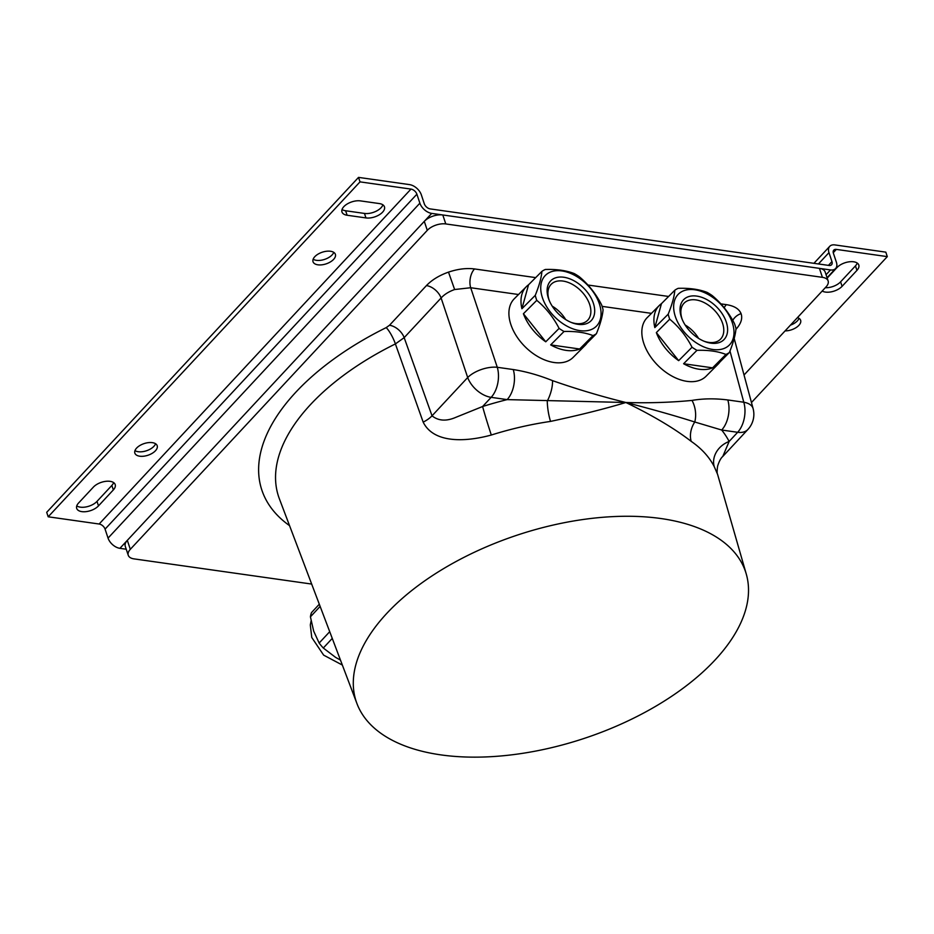 <?xml version="1.0" encoding="UTF-8"?>
<svg xmlns="http://www.w3.org/2000/svg" width="934" height="934" viewBox="0 0 934 934"><rect width="100%" height="100%" fill="white"/><g stroke="black" fill="none" stroke-linecap="round" stroke-linejoin="round"><path stroke-width="1.4" d="M785.085 330.905A11.768 6.141 161.6 0 0 798.885 325.336A11.768 6.141 161.6 0 0 800.636 320.28A11.768 6.141 161.6 0 0 797.461 317.607M790.433 325.16A11.768 6.141 161.6 0 0 797.391 320.852A11.768 6.141 161.6 0 0 799.025 318.331M343.829 206.659A12.457 6.503 161.6 0 0 341.984 212.006A12.457 6.503 161.6 0 0 347.121 215.252L365.953 217.914A12.457 6.503 161.6 0 0 379.169 214.867A12.457 6.503 161.6 0 0 384.458 206.811A12.457 6.503 161.6 0 0 379.321 203.565L360.489 200.892A12.457 6.503 161.6 0 0 343.829 206.659M342.042 209.496A12.457 6.503 161.6 0 0 345.627 210.757L364.458 213.431A12.457 6.503 161.6 0 0 382.905 204.838M155.441 450.76A11.768 6.141 161.6 0 0 157.192 445.705A11.768 6.141 161.6 0 0 148.378 442.634A11.768 6.141 161.6 0 0 136.609 448.087A11.768 6.141 161.6 0 0 134.858 453.142A11.768 6.141 161.6 0 0 143.673 456.212A11.768 6.141 161.6 0 0 155.441 450.76M134.975 450.608A11.768 6.141 161.6 0 0 153.947 446.277A11.768 6.141 161.6 0 0 155.593 443.755M333.625 259.372A11.768 6.141 161.6 0 0 335.376 254.317A11.768 6.141 161.6 0 0 326.573 251.246A11.768 6.141 161.6 0 0 314.793 256.698A11.768 6.141 161.6 0 0 313.042 261.753A11.768 6.141 161.6 0 0 321.856 264.824A11.768 6.141 161.6 0 0 333.625 259.372M313.159 259.22A11.768 6.141 161.6 0 0 332.13 254.889A11.768 6.141 161.6 0 0 333.777 252.367M126.242 549.227L119.902 548.328A11.08 6.842 -137 0 1 108.052 538.101L105.075 529.134L416.891 194.202L419.88 203.18A11.08 6.842 43 0 0 431.718 213.396L830.513 269.938A11.08 6.842 43 0 0 835.638 268.513A11.08 6.842 43 0 0 836.385 262.221L833.408 253.254A5.534 3.421 43 0 1 833.782 250.114A5.534 3.421 43 0 1 836.339 249.401L887.3 256.628L751.461 402.531M416.891 194.202A5.534 3.421 43 0 0 410.972 189.088L99.144 524.021L48.194 516.794L46.7 512.311L358.528 177.39L409.477 184.605A11.08 6.842 43 0 1 421.327 194.832L424.305 203.799A5.534 3.421 43 0 0 430.235 208.912L829.018 265.454A5.534 3.421 43 0 0 831.575 264.742A5.534 3.421 43 0 0 831.961 261.602L828.972 252.624L818.429 263.948M887.3 256.628L885.806 252.145L834.856 244.918A11.08 6.842 43 0 0 829.731 246.331A11.08 6.842 43 0 0 828.972 252.624M825.282 287.719A12.457 6.503 161.6 0 0 840.6 281.834L855.451 265.886A12.457 6.503 161.6 0 0 857.249 263.049M822.2 291.034A12.457 6.503 161.6 0 0 842.094 286.318L856.945 270.37A12.457 6.503 161.6 0 0 858.801 265.022A12.457 6.503 161.6 0 0 849.473 261.777A12.457 6.503 161.6 0 0 837.004 267.544L827.185 278.099M99.144 524.021A5.534 3.421 -137 0 1 105.075 529.134M358.528 177.39L360.01 181.873L410.972 189.088M76.751 505.878A12.457 6.503 161.6 0 0 96.996 501.383L111.846 485.435A12.457 6.503 161.6 0 0 113.633 482.598M78.549 503.041A12.457 6.503 161.6 0 0 76.693 508.388A12.457 6.503 161.6 0 0 86.021 511.645A12.457 6.503 161.6 0 0 98.49 505.878L113.341 489.918A12.457 6.503 161.6 0 0 115.197 484.571A12.457 6.503 161.6 0 0 105.857 481.325A12.457 6.503 161.6 0 0 93.4 487.093L78.549 503.041M48.194 516.794L360.01 181.873M518.51 294.514L470.689 287.73A13.847 8.161 98.1 0 1 474.519 268.945L535.684 277.62M513.256 369.549L497.273 367.284A22.159 10.613 161.5 0 0 467.689 377.523A22.159 13.671 -137 0 0 491.156 397.347L482.609 406.512A231.48 120.72 -18.4 0 1 507.15 399.612A22.159 13.053 -81.9 0 0 513.256 369.549C526.076 371.557 539.163 375.258 552.519 380.64C577.154 389.233 601.601 396.518 625.885 402.496C648.57 403.173 670.612 402.484 692.012 400.417C703.174 398.503 715.094 398.351 727.796 399.962A22.159 13.053 98.1 0 1 721.678 430.025L694.768 422.005A22.159 17.583 -55.5 0 0 691.183 441.35C674.488 428.496 652.726 415.537 625.885 402.496L507.15 399.612L491.156 397.347A22.159 13.053 -81.9 0 0 497.273 367.284L470.689 287.73L454.636 289.528C448.915 291.56 444.409 294.373 441.105 297.969L404.177 337.641L395.397 343.922A214.166 111.695 161.6 0 0 279.371 498.768L356.963 703.629A205.2 107.013 161.6 0 0 440.883 754.882A205.2 107.013 161.6 0 0 656.777 705.649A205.2 107.013 161.6 0 0 746.289 574.118A205.2 107.013 161.6 0 0 660.933 518.533A205.2 107.013 161.6 0 0 441.502 569.892A205.2 107.013 161.6 0 0 356.963 703.629M746.289 574.118L717.546 474.227L714.23 466.626A209.333 109.173 161.6 0 0 691.183 441.35M692.012 400.417A22.159 15.516 81.2 0 1 694.768 422.005C674.908 415.7 651.944 409.197 625.885 402.496C605.08 408.788 579.967 415.093 550.546 421.409A209.333 109.173 161.6 0 0 491.307 435.022C466.743 441.77 433.995 444 423.172 422.133L395.397 343.922A13.847 3.047 -116.3 0 0 386.209 327.612L389.501 325.254L426.441 285.582A13.847 8.546 -137 0 1 441.105 297.969L467.689 377.523L432.033 415.817A22.159 10.951 -19.6 0 1 423.172 422.133M491.307 435.022A22.159 0.642 -107.4 0 1 482.609 406.512L455.862 417.323C446.335 421.467 438.385 420.954 432.033 415.817L404.177 337.641A13.847 8.546 -137 0 0 389.501 325.254M552.519 380.64A22.159 9.667 -68.6 0 1 547.266 401.083A22.159 6.106 -98.3 0 0 550.546 421.409M747.912 429.453A22.159 22.159 0 0 0 753.096 408.59L753.096 408.59A22.159 11.523 164.9 0 0 743.779 402.227A22.159 13.053 98.1 0 1 737.662 432.29A22.159 13.671 -137 0 0 747.912 429.453L722.788 456.446L729.127 441.467L737.662 432.29L721.678 430.025A231.48 120.72 -18.4 0 1 729.127 441.467A22.159 18.843 -27.2 0 0 714.23 466.626M311.676 584.065L133.959 558.871A13.847 7.227 -18.4 0 1 128.25 555.263A13.847 7.227 -18.4 0 1 130.305 549.32L427.282 230.348A13.847 7.227 -18.4 0 1 445.787 223.938L822.41 277.34A13.847 7.227 -18.4 0 1 828.131 280.936A13.847 7.227 -18.4 0 1 826.065 286.878L744.036 374.989M128.25 555.263L125.261 546.297A13.847 7.227 -18.4 0 1 127.328 540.354L424.293 221.37A13.847 7.227 -18.4 0 1 442.798 214.972L819.433 268.362A13.847 7.227 -18.4 0 1 825.142 271.969L828.131 280.936M724.2 307.73A13.847 8.161 98.1 0 1 726.36 304.647C734.171 305.862 739.074 308.839 741.059 313.602A13.847 11.815 -20.9 0 0 732.735 320.385M681.12 316.416A28.382 18.026 -135.1 0 1 696.717 296.09A28.382 18.026 -135.1 0 1 726.535 322.849A28.382 18.026 -135.1 0 1 704.831 341.54A28.382 18.026 -135.1 0 1 681.925 318.716A28.382 18.026 -135.1 0 1 681.12 316.416M704.002 341.202A25.615 16.263 44.9 0 0 720.464 339.229A25.615 16.263 44.9 0 0 722.811 324.051A25.615 16.263 44.9 0 0 705.112 303.095A25.615 16.263 44.9 0 0 684.178 303.071A25.615 16.263 44.9 0 0 681.832 318.237A25.615 16.263 44.9 0 0 682.252 319.545M685.112 324.962A25.615 16.263 -135.1 0 1 698.574 338.365M675.025 315.552A36.006 22.86 44.9 0 0 712.852 349.491A36.006 22.86 44.9 0 0 732.63 323.713A36.006 22.86 44.9 0 0 694.814 289.773A36.006 22.86 44.9 0 0 675.025 315.552M659.299 305.465A41.54 26.374 44.9 0 1 661.459 303.643L674.815 290.229A41.54 26.374 -135.1 0 1 678.236 288.326C689.631 287.964 699.297 289.342 707.213 292.435A41.54 26.374 -135.1 0 1 712.14 295.529C721.352 303.2 728.8 312.551 734.474 323.584A41.54 26.374 -135.1 0 1 735.315 326.094A41.54 26.374 -135.1 0 1 735.992 328.581C735.49 334.874 733.283 342.86 729.361 352.527A41.54 26.374 -135.1 0 1 725.94 354.441C718.024 351.336 708.357 349.97 696.962 350.332A41.54 26.374 -135.1 0 1 692.036 347.238C686.28 336.112 678.831 326.748 669.701 319.183A41.54 26.374 -135.1 0 1 668.861 316.673A41.54 26.374 -135.1 0 1 668.184 314.186L654.827 327.589A41.54 26.374 44.9 0 1 659.299 305.465L647.227 317.595A41.54 26.374 -135.1 0 0 643.421 342.206A41.54 26.374 -135.1 0 0 672.13 376.192A41.54 26.374 -135.1 0 0 706.081 376.239L718.164 364.108A41.54 26.374 44.9 0 0 719.986 361.937M729.361 352.527L716.004 365.941A41.54 26.374 44.9 0 0 718.164 364.108M696.962 350.332L683.606 363.735A41.54 26.374 44.9 0 0 712.584 367.844L725.94 354.441M669.701 319.183L656.345 332.586A41.54 26.374 44.9 0 0 678.679 360.652L692.036 347.238M674.815 290.229C674.348 296.44 672.13 304.426 668.184 314.186M683.606 363.735L712.584 367.844M661.459 303.643L654.827 327.589M656.345 332.586L678.679 360.652M548.188 297.572A28.382 18.026 -135.1 0 1 563.797 277.246A28.382 18.026 -135.1 0 1 593.615 304.005A28.382 18.026 -135.1 0 1 571.9 322.697A28.382 18.026 -135.1 0 1 548.994 299.872A28.382 18.026 -135.1 0 1 548.188 297.572M571.071 322.358A25.615 16.263 44.9 0 0 587.544 320.385A25.615 16.263 44.9 0 0 589.891 305.208A25.615 16.263 44.9 0 0 572.18 284.251A25.615 16.263 44.9 0 0 551.247 284.228A25.615 16.263 44.9 0 0 548.9 299.394A25.615 16.263 44.9 0 0 549.332 300.69M552.181 306.118A25.615 16.263 -135.1 0 1 565.642 319.521M542.105 296.708A36.006 22.86 44.9 0 0 579.921 330.636A36.006 22.86 44.9 0 0 599.698 304.869A36.006 22.86 44.9 0 0 561.883 270.93A36.006 22.86 44.9 0 0 542.105 296.708M526.379 286.621A41.54 26.374 44.9 0 1 528.539 284.788L541.895 271.385A41.54 26.374 -135.1 0 1 545.304 269.482C556.711 269.12 566.366 270.486 574.282 273.592A41.54 26.374 -135.1 0 1 579.208 276.674C588.42 284.345 595.869 293.708 601.554 304.741A41.54 26.374 -135.1 0 1 602.395 307.251A41.54 26.374 -135.1 0 1 603.06 309.738C602.558 316.031 600.352 324.016 596.429 333.683A41.54 26.374 -135.1 0 1 593.008 335.598C585.093 332.492 575.437 331.126 564.031 331.488A41.54 26.374 -135.1 0 1 559.104 328.394C553.348 317.256 545.9 307.905 536.77 300.339A41.54 26.374 -135.1 0 1 535.929 297.829A41.54 26.374 -135.1 0 1 535.264 295.342L521.908 308.745A41.54 26.374 44.9 0 1 526.379 286.621L514.295 298.752A41.54 26.374 -135.1 0 0 510.489 323.362A41.54 26.374 -135.1 0 0 539.198 357.348A41.54 26.374 -135.1 0 0 573.149 357.383L585.233 345.265A41.54 26.374 44.9 0 0 587.054 343.093M596.429 333.683L583.073 347.098A41.54 26.374 44.9 0 0 585.233 345.265M564.031 331.488L550.675 344.891A41.54 26.374 44.9 0 0 579.652 349.001L593.008 335.598M536.77 300.339L523.414 313.742A41.54 26.374 44.9 0 0 545.748 341.797L559.104 328.394M541.895 271.385C541.416 277.596 539.21 285.582 535.264 295.342M550.675 344.891L579.652 349.001M528.539 284.788L521.908 308.745M523.414 313.742L545.748 341.797M332.259 638.401L323.304 648.021A38.212 23.583 -137 0 1 319.148 643.047L329.714 631.688M320.14 606.388L310.427 616.825A38.212 23.583 -137 0 1 311.512 612.587L319.311 604.216M323.304 648.021L335.586 657.373L340.478 660.093M310.427 616.825L313.672 631.127L319.148 643.047M345.627 210.757L347.121 215.252M419.88 203.18L108.052 538.101M831.961 261.602L828.446 265.373M119.902 548.328L431.718 213.396M826.065 274.713L830.513 269.938M833.256 252.717L836.339 249.401M364.458 213.431L365.953 217.914M96.996 501.383L98.49 505.878M111.846 485.435L113.341 489.918M855.451 265.886L856.945 270.37M840.6 281.834L842.094 286.318M426.441 285.582C431.858 279.92 439.213 275.425 448.507 272.121L454.636 289.528M448.507 272.121C457.858 268.98 466.533 267.918 474.519 268.945M741.059 313.602C742.752 318.459 741.012 323.748 735.852 329.445M289.552 525.644A228.001 118.91 -18.4 0 1 386.209 327.612M727.796 399.962L743.779 402.227L729.968 350.997M651.442 313.357L602.115 306.364M127.328 540.354L130.305 549.32M424.293 221.37L427.282 230.348M442.798 214.972L445.787 223.938M819.433 268.362L822.41 277.34M587.953 285.022L668.616 296.463M720.885 303.865L726.36 304.647M835.638 268.513L827.057 277.725M813.923 263.318L829.731 246.331M722.788 456.446C720.861 458.08 719.145 461.291 717.627 466.089C716.985 470.689 716.95 473.41 717.546 474.227M753.096 408.59L734.182 338.482M342.358 665.055L323.643 655.131L311.758 637.467L310.31 624.963L311.104 620.947"/></g></svg>
